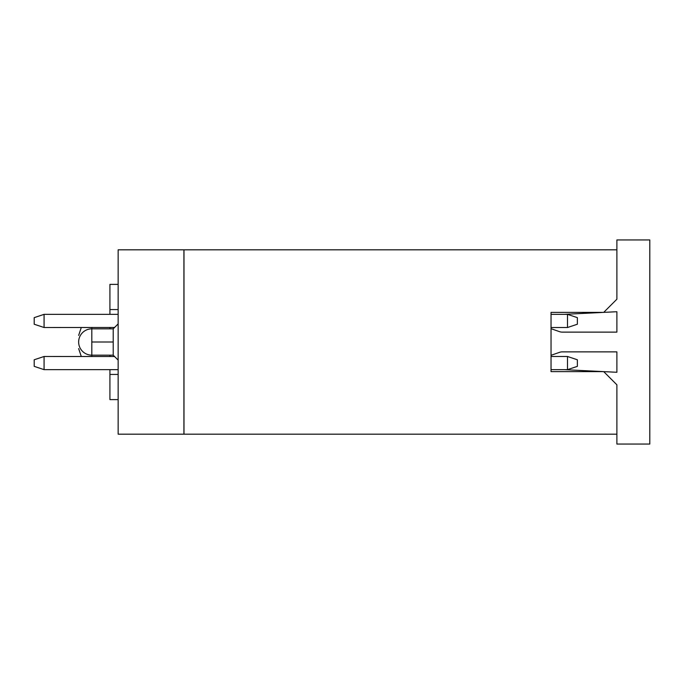 <?xml version="1.0" encoding="UTF-8"?>
<svg xmlns="http://www.w3.org/2000/svg" width="684" height="684" viewBox="0 0 684 684"><rect width="100%" height="100%" fill="white"/><g stroke="black" fill="none" stroke-linecap="round" stroke-linejoin="round"><path stroke-width="1.03" d="M118.144 399.61L109.919 399.61L109.919 369.651L44.075 369.651L34.2 366.359L34.2 359.775L44.075 356.484L114.561 356.526M109.919 356.518L109.919 355.167M109.919 328.833L109.919 327.482M114.561 327.474L44.075 327.516L34.2 324.225L34.2 317.641L44.075 314.349L109.919 314.349L109.919 284.39L118.144 284.39M118.144 434.178L118.144 249.822L183.919 249.822L183.919 434.178L118.144 434.178M118.144 374.43L109.919 374.43M118.144 309.57L109.919 309.57M118.144 323.891L113.211 328.833L113.211 355.167L118.144 360.109M91.81 327.491L91.81 328.833A13.167 13.167 0 0 0 78.643 342C78.643 333.544 78.643 333.544 78.643 342C78.643 350.456 78.643 350.456 78.643 342A13.167 13.167 0 0 0 91.81 355.167L91.81 356.509M118.144 369.651L44.075 369.651L44.075 356.484M44.075 327.516L44.075 314.349L118.144 314.349M183.987 434.178L183.987 249.822L616.882 249.822L616.882 299.207L603.716 312.374L551.039 312.374L551.039 371.626L603.716 371.626L616.882 384.793L616.882 434.178L183.987 434.178M567.498 327.516L577.373 324.225L577.373 317.641L567.498 314.349L567.498 327.516L551.039 327.516L551.039 328.679L559.503 331.654A8.234 8.234 0 0 0 562.239 332.125L616.882 332.125L616.882 311.716L564.206 314.349M564.206 369.651L616.882 372.284L616.882 351.875L562.239 351.875A8.234 8.234 0 0 0 559.503 352.346L551.039 355.321L551.039 356.484L567.498 356.484L567.498 369.651L577.373 366.359L577.373 359.775L567.498 356.484M567.498 314.349L551.039 314.349M551.039 369.651L567.498 369.651M616.882 434.178L616.882 444.053L649.8 444.053L649.8 239.947L616.882 239.947L616.882 249.822M113.211 342L91.81 342L91.81 355.167L113.211 355.167M113.211 328.833L91.81 328.833L91.81 342M81.293 327.499L78.643 335.416M81.293 356.501L78.643 348.583"/></g></svg>
